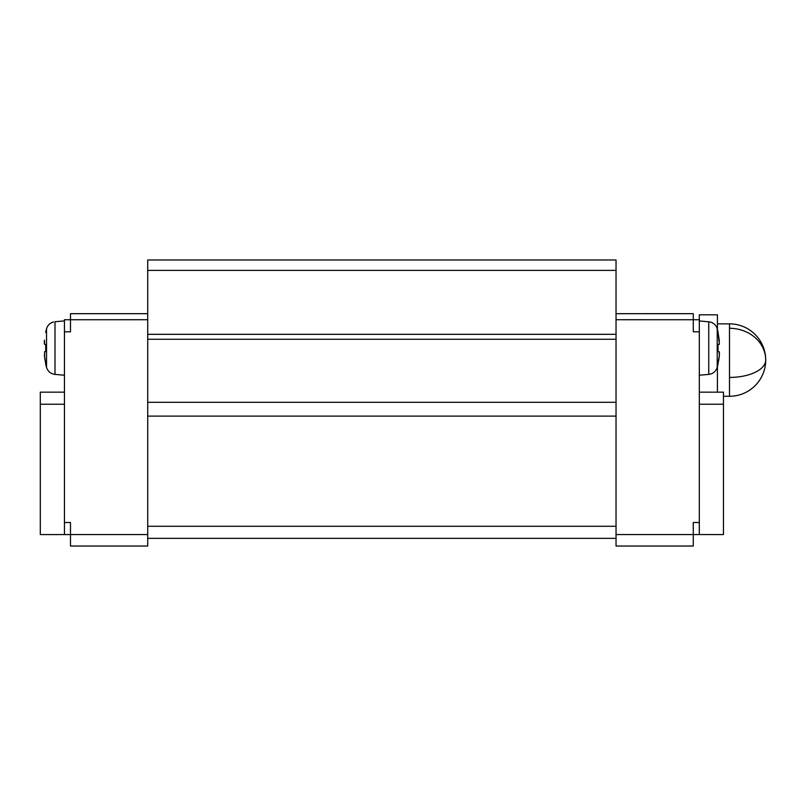 <?xml version="1.0" encoding="UTF-8"?>
<svg xmlns="http://www.w3.org/2000/svg" width="806" height="806" viewBox="0 0 806 806"><rect width="100%" height="100%" fill="white"/><g stroke="black" fill="none" stroke-linecap="round" stroke-linejoin="round"><path stroke-width="1.21" d="M64.44 404.229L40.3 404.229L40.3 534.58L70.475 534.58L70.475 546.025L147.72 546.025L147.72 526.278L616.036 526.278L616.036 546.025L693.281 546.025L693.281 534.559L723.456 534.58L723.456 392.159L699.316 392.159M64.44 392.159L40.3 392.159L40.3 404.229M147.72 313.685L70.475 313.685L70.475 331.81L64.44 331.81L64.44 522.51L70.475 522.51L70.475 534.559L147.72 534.559M64.44 522.51L64.44 534.58M616.036 313.685L693.281 313.685L693.281 331.81L699.316 331.81L699.316 522.51L693.281 522.51L693.281 534.559L616.036 534.559M147.72 538.348L616.036 538.348M64.44 331.81L64.44 319.74L147.72 319.72M699.316 331.81L699.316 319.74L616.036 319.72M699.316 522.51L699.316 534.58M147.72 270.393L616.036 270.393L616.036 259.975L147.72 259.975L147.72 526.278M616.036 270.393L616.036 526.278M699.316 404.229L723.456 404.229M147.72 416.108L616.036 416.108M147.72 334.319L616.036 334.319M147.72 339.276L616.036 339.276M147.72 402.285L616.036 402.285M708.756 321.735L708.756 374.397L699.316 375.223L699.316 320.909L710.429 322.027C713.884 323.085 716.151 325.332 717.219 328.777L717.219 367.345A72.419 72.419 0 0 0 718.116 363.758M719.375 344.081L718.025 332.374L719.385 341.059M719.174 344.444L718.025 344.444L718.025 351.688L718.025 344.444L719.174 344.444L717.219 344.444M719.305 356L718.73 360.101M719.385 355.073L719.456 352.857M718.025 363.758L719.174 357.118M717.219 364.987A72.419 63.553 180 0 0 719.365 355.275L719.174 351.688L718.025 351.688L719.174 351.688M719.113 351.688L718.025 351.688M44.451 340.132L44.582 344.444L45.73 344.444L45.73 351.688L44.582 351.688L45.73 351.688L45.73 344.444L44.582 344.444L46.536 344.444L44.582 344.444M44.37 355.073L45.73 363.758L44.582 357.118L44.582 351.688L45.73 351.688M44.37 341.059L44.3 343.265M44.39 355.275L45.025 360.121M717.421 329.523L717.421 314.814L699.316 314.814L699.316 319.74M717.421 323.861L729.49 323.861L729.49 328.294A36.21 31.777 0 0 1 765.7 360.07A36.21 36.21 0 0 0 729.49 323.861M717.421 366.609L717.421 392.159M64.44 320.909L54.999 321.735L54.999 374.397L64.44 375.223M45.64 332.374L45.64 332.374A72.419 72.419 0 0 1 46.536 328.777C47.635 325.261 49.962 322.994 53.498 321.987L52.995 322.128C49.71 323.246 47.554 325.463 46.536 328.777L46.536 367.345C47.897 371.455 50.718 373.803 54.999 374.397C50.718 373.803 47.897 371.455 46.536 367.345A72.419 72.419 0 0 1 45.64 363.758L45.64 363.758M729.49 377.43A36.21 17.359 0 0 0 765.7 360.07A36.21 36.21 0 0 1 729.49 396.28L729.49 328.294M708.756 374.397L710.479 374.085C713.904 373.017 716.151 370.77 717.219 367.345M718.116 332.374A72.419 72.419 0 0 0 717.219 328.777M723.456 396.28L729.49 396.28"/></g></svg>
